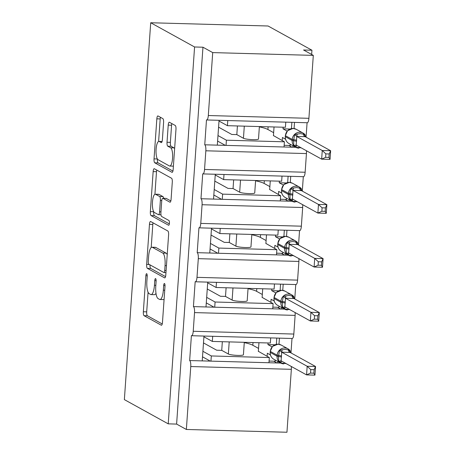 <?xml version="1.0" encoding="UTF-8"?>
<svg xmlns="http://www.w3.org/2000/svg" width="455" height="455" viewBox="0 0 455 455"><rect width="100%" height="100%" fill="white"/><g stroke="black" fill="none" stroke-linecap="round" stroke-linejoin="round"><path stroke-width="0.68" d="M146.703 273.705A2.406 0.688 -88.4 0 0 146.601 273.677A2.406 0.688 -88.4 0 0 145.867 275.707L143.348 311.766A3.435 0.984 -88.4 0 0 144.064 315.69L161.286 325.206A3.435 0.984 -88.4 0 0 161.428 325.245A3.435 0.984 -88.4 0 0 162.481 322.339L165.006 286.28A2.406 0.688 -88.4 0 0 164.5 283.533A2.406 0.688 -88.4 0 0 164.397 283.505A2.406 0.688 -88.4 0 0 163.663 285.541L163.339 290.205A10.994 3.139 -88.4 0 1 159.972 299.504A10.994 3.139 -88.4 0 1 159.517 299.373L158.078 298.582A10.994 3.139 -88.4 0 1 155.781 286.03L156.105 281.366A2.406 0.688 -88.4 0 0 155.599 278.619A2.406 0.688 -88.4 0 0 155.502 278.591A2.406 0.688 -88.4 0 0 154.763 280.627L154.438 285.291A10.994 3.139 -88.4 0 1 151.071 294.59A10.994 3.139 -88.4 0 1 150.616 294.459L149.183 293.668A10.994 3.139 -88.4 0 1 146.88 281.116L147.204 276.447A2.406 0.688 -88.4 0 0 146.703 273.705M163.584 122.56A3.435 0.984 -88.4 0 0 162.862 118.636L158.033 115.968A3.435 0.984 -88.4 0 0 157.891 115.928A3.435 0.984 -88.4 0 0 156.838 118.829L154.035 158.88A3.435 0.984 -88.4 0 0 154.757 162.799L171.979 172.314A3.435 0.984 -88.4 0 0 172.121 172.354A3.435 0.984 -88.4 0 0 173.173 169.448L175.971 129.402A3.435 0.984 -88.4 0 0 175.255 125.483L169.419 122.258A3.435 0.984 -88.4 0 0 169.277 122.213A3.435 0.984 -88.4 0 0 168.225 125.119L167.025 142.261A3.435 0.984 -88.4 0 0 167.741 146.18L170.636 147.784A9.191 2.628 -88.4 0 1 172.604 157.606A9.191 2.628 -88.4 0 1 169.749 166.047A9.191 2.628 -88.4 0 1 169.368 165.938L158.033 159.677A9.191 2.628 -88.4 0 1 156.065 149.849A9.191 2.628 -88.4 0 1 158.92 141.408A9.191 2.628 -88.4 0 1 159.301 141.516L161.189 142.563A3.435 0.984 -88.4 0 0 161.332 142.603A3.435 0.984 -88.4 0 0 162.384 139.696L163.584 122.56M168.225 423.85L194.581 46.984L150.713 22.75L124.363 399.615L168.225 423.85L176.608 424.083L186.357 429.469L190.759 366.542A5.25 1.502 -88.4 0 0 189.655 360.548L191.396 335.653A5.25 1.502 91.6 0 0 191.618 335.716A5.25 1.502 91.6 0 0 193.221 331.274L194.53 312.602A5.25 1.502 -88.4 0 0 193.426 306.607L195.172 281.713A5.25 1.502 91.6 0 0 195.388 281.776A5.25 1.502 91.6 0 0 196.992 277.34L198.3 258.668A5.25 1.502 -88.4 0 0 197.203 252.673L198.943 227.779A5.25 1.502 91.6 0 0 199.159 227.841A5.25 1.502 91.6 0 0 200.769 223.399L202.071 204.727A5.25 1.502 -88.4 0 0 200.974 198.738L202.714 173.844A5.25 1.502 91.6 0 0 202.93 173.907A5.25 1.502 91.6 0 0 204.54 169.465L205.842 150.793A5.25 1.502 -88.4 0 0 204.744 144.798L206.485 119.904A5.25 1.502 91.6 0 0 206.701 119.966A5.25 1.502 91.6 0 0 208.31 115.525L212.713 52.598L313.307 55.385L303.559 49.999L311.942 50.226L311.647 54.464M150.65 221.511A3.435 0.984 -88.4 0 0 150.508 221.471A3.435 0.984 -88.4 0 0 149.456 224.378L146.658 264.423A3.435 0.984 -88.4 0 0 147.374 268.348L164.596 277.863A3.435 0.984 -88.4 0 0 164.738 277.903A3.435 0.984 -88.4 0 0 165.791 274.996L168.595 234.951A3.435 0.984 -88.4 0 0 167.872 231.026L150.65 221.511M150.349 211.649L153.147 171.603A3.435 0.984 -88.4 0 1 154.2 168.697A3.435 0.984 -88.4 0 1 154.342 168.737L171.563 178.252A3.435 0.984 -88.4 0 1 172.286 182.176L171.086 199.313A3.435 0.984 -88.4 0 1 170.033 202.219A3.435 0.984 -88.4 0 1 169.891 202.179L162.907 198.323A3.435 0.984 -88.4 0 0 162.765 198.283A3.435 0.984 -88.4 0 0 161.713 201.184L160.916 212.553A3.435 0.984 -88.4 0 0 161.639 216.478L168.907 220.493A2.406 0.688 -88.4 0 1 169.419 223.064A2.406 0.688 -88.4 0 1 168.674 225.276A2.406 0.688 -88.4 0 1 168.577 225.248L151.066 215.573A3.435 0.984 -88.4 0 1 150.349 211.649L153.699 211.723M295.801 147.318L292.764 147.232L292.872 145.702M294.072 128.532L294.504 122.395M306.124 136.409L307.079 122.742M292.764 147.232L284.051 146.993L284.409 141.806L226.402 140.203L226.038 145.39L204.744 144.798M284.051 146.993L226.038 145.39M259.378 126.564L258.508 139.008A7.701 1.081 -176 0 1 251.871 139.617A7.701 1.081 -176 0 1 243.448 138.269L236.816 134.606L231.788 134.47L218.576 127.167M217.99 135.556L226.402 140.203M284.409 141.806L273.438 135.567M217.319 145.145L219.054 120.308M292.03 201.252L288.993 201.173L289.101 199.637M290.301 182.472L290.734 176.335M302.353 190.344L303.309 176.682M288.993 201.173L280.274 200.928L280.638 195.741L222.626 194.137L222.267 199.324L200.974 198.738M280.274 200.928L222.267 199.324M255.602 180.499L254.732 192.948A7.701 1.081 -176 0 1 248.1 193.551A7.701 1.081 -176 0 1 239.677 192.203L233.045 188.546L228.018 188.404L214.805 181.107M214.22 189.49L222.626 194.137M280.638 195.741L269.667 189.507M213.549 199.085L215.283 174.248M288.26 255.192L285.222 255.107L285.33 253.577M286.531 236.407L286.963 230.27M298.577 244.284L299.532 230.617M285.222 255.107L276.504 254.868L276.868 249.681L218.855 248.077L218.491 253.264L197.203 252.673M276.504 254.868L218.491 253.264M251.831 234.439L250.961 246.883A7.701 1.081 -176 0 1 244.324 247.492A7.701 1.081 -176 0 1 235.9 246.144L229.274 242.481L224.247 242.344L211.035 235.042M210.443 243.431L218.855 248.077M276.868 249.681L265.896 243.442M209.778 253.02L211.512 228.182M284.483 309.127L281.452 309.047L281.56 307.512M282.76 290.347L283.186 284.204M294.806 298.218L295.761 284.557M281.452 309.047L272.733 308.803L273.097 303.616L215.084 302.012L214.72 307.199L193.426 306.607M272.733 308.803L214.72 307.199M248.06 288.373L247.19 300.823A7.701 1.081 -176 0 1 240.553 301.426A7.701 1.081 -176 0 1 232.13 300.078L225.504 296.415L220.476 296.279L207.258 288.982M206.672 297.365L215.084 302.012M273.097 303.616L262.125 297.382M206.001 306.96L207.742 282.123M227.773 120.552L227.415 125.682L285.427 127.286L285.786 122.156M224.002 174.487L223.644 179.617L281.656 181.221L282.015 176.091M220.231 228.421L219.873 233.551L277.886 235.161L278.244 230.031M216.461 282.362L216.102 287.492L274.109 289.096L274.467 283.965M280.712 363.067L277.681 362.982L277.789 361.452M278.989 344.281L279.415 338.145M291.035 352.159L291.991 338.492M277.681 362.982L268.962 362.743L269.326 357.556L211.313 355.952L210.949 361.134L189.655 360.548M268.962 362.743L210.949 361.134M244.289 342.314L243.419 354.758A7.701 1.081 -176 0 1 236.782 355.361A7.701 1.081 -176 0 1 228.359 354.018L221.733 350.356L216.699 350.213L203.487 342.916M202.902 351.305L211.313 355.952M269.326 357.556L258.355 351.317M202.23 360.895L203.971 336.057M212.69 336.296L212.326 341.426L270.338 343.03L270.697 337.9M313.307 55.385L308.905 118.311A5.25 1.502 91.6 0 1 307.301 122.748L206.701 119.966M202.93 173.907L303.53 176.688A5.25 1.502 91.6 0 0 305.134 172.246L306.442 153.574A5.25 1.502 -88.4 0 0 306.414 150.73M199.159 227.841L299.754 230.622A5.25 1.502 91.6 0 0 301.364 226.18L302.672 207.514A5.25 1.502 -88.4 0 0 302.643 204.67M195.388 281.776L295.983 284.563A5.25 1.502 91.6 0 0 297.593 280.121L298.895 261.449A5.25 1.502 -88.4 0 0 298.872 258.605M191.618 335.716L292.212 338.497A5.25 1.502 91.6 0 0 293.822 334.055L295.124 315.389A5.25 1.502 -88.4 0 0 295.096 312.545M186.357 429.469L286.951 432.25L291.354 369.323A5.25 1.502 -88.4 0 0 291.325 366.48M194.581 46.984L202.964 47.212L212.713 52.598M202.964 47.212L176.608 424.083M219.003 121.036L227.415 125.682M215.232 174.97L223.644 179.617M211.461 228.911L219.873 233.551M207.69 282.845L216.102 287.492M150.713 22.75L268.075 25.998L311.942 50.226M203.92 336.78L212.326 341.426M221.733 350.356L222.336 341.705M225.504 296.415L226.107 287.77M229.274 242.481L229.877 233.83M233.045 188.546L233.654 179.896M236.816 134.606L237.425 125.955M273.802 361.196L276.998 362.965M277.573 307.262L280.769 309.025M281.344 253.321L284.54 255.09M285.114 199.387L288.311 201.15M288.885 145.452L292.082 147.215M202.515 356.834L210.267 361.116M206.286 302.899L214.038 307.182M210.056 248.959L217.808 253.242M213.833 195.024L221.579 199.307M217.604 141.09L225.35 145.367M151.071 294.59L154.427 294.681A10.994 3.139 -88.4 0 0 155.997 293.333M159.972 299.504L163.322 299.6A10.994 3.139 -88.4 0 0 164.096 299.293M148.074 292.201L146.698 311.863A3.435 0.984 -88.4 0 0 147.42 315.781L162.236 323.966M149.991 264.856A3.435 0.984 -88.4 0 0 150.73 268.439L165.546 276.623M153.056 222.842A3.435 0.984 -88.4 0 0 152.812 224.469L151.196 247.514M148.256 261.432A2.406 0.688 -88.4 0 0 148.762 264.179L163.88 272.528A2.406 0.688 -88.4 0 0 163.976 272.556A2.406 0.688 -88.4 0 0 164.716 270.52L165.057 265.601A10.994 3.139 -88.4 0 0 162.754 253.048L152.419 247.344A10.994 3.139 -88.4 0 0 151.964 247.213A10.994 3.139 -88.4 0 0 148.603 256.512L148.256 261.432M167.218 254.607A10.994 3.139 -88.4 0 0 166.109 253.145L162.754 253.048M151.964 247.213L155.32 247.304A10.994 3.139 -88.4 0 1 155.775 247.435L166.109 253.145M154.922 194.285L156.497 171.7L153.147 171.603M156.748 170.068A3.435 0.984 -88.4 0 0 156.497 171.7M170.835 200.945L166.257 198.414A3.435 0.984 -88.4 0 0 166.115 198.374L162.765 198.283M169.334 223.905L154.421 215.664L151.066 215.573M155.655 194.319A9.191 2.628 -88.4 0 0 155.274 194.211A9.191 2.628 -88.4 0 0 152.425 202.651A9.191 2.628 -88.4 0 0 154.387 212.474L158.386 214.68A3.435 0.984 -88.4 0 0 158.528 214.72A3.435 0.984 -88.4 0 0 159.574 211.814L160.37 200.445A3.435 0.984 -88.4 0 0 159.654 196.526L155.655 194.319L159.011 194.41A9.191 2.628 -88.4 0 0 158.63 194.302L155.274 194.211M163.663 198.306A3.435 0.984 -88.4 0 0 163.004 196.617L159.654 196.526M159.011 194.41L163.004 196.617M153.699 211.746A3.435 0.984 -88.4 0 0 154.421 215.664M169.749 166.047L173.105 166.138A9.191 2.628 -88.4 0 0 173.406 166.086M174.635 148.552A9.191 2.628 -88.4 0 0 173.992 147.875L170.636 147.784M171.825 123.584A3.435 0.984 -88.4 0 0 171.575 125.216L170.38 142.352A3.435 0.984 -88.4 0 0 171.097 146.277L173.992 147.875M157.39 158.994A3.435 0.984 -88.4 0 0 158.107 162.896L172.923 171.08M160.439 117.293A3.435 0.984 -88.4 0 0 160.188 118.926L158.613 141.459M281.224 360.9L281.15 362.385L278.79 361.406L278.46 356.51L279.569 350.259L285.262 349.36L288.322 349.918L290.051 350.549L290.119 352.437L281.696 352.181L281.093 360.826L306.568 374.897L307.171 366.258L281.742 352.204M310.771 369.619L310.532 373.072L313.882 373.168L314.121 369.71L310.771 369.619L307.171 366.258L315.554 366.485L290.119 352.437M314.121 369.71L315.554 366.485L314.951 375.13L306.568 374.897L310.532 373.072M267.113 356.333L267.33 353.222L270.441 354.945M268.046 342.968L267.932 344.583L272.09 346.875M258.338 351.488L258.952 342.717M267.932 344.583L274.917 344.776M275.252 360.047L275.167 361.236L269.081 361.065M276.788 338.071L276.35 344.327M283.772 363.875A7.525 7.132 -61.1 0 1 280.65 363.033A7.525 7.132 -61.1 0 1 277.078 356.242L277.152 355.207A7.525 7.132 -61.1 0 1 284.881 347.973A7.525 7.132 -61.1 0 1 288.004 348.82L281.179 345.049L277.988 344.185L272.556 346.38M289.903 352.005L290.08 352.409M281.696 352.181L279.569 350.259M278.79 361.406L280.951 360.798M314.951 375.13L313.882 373.168M258.554 348.422L252.826 345.26A35.007 4.903 4 0 0 244.267 342.609M284.995 306.96L284.921 308.445L282.566 307.472L282.231 302.575L283.346 296.319L289.033 295.426L292.093 295.983L293.822 296.609L293.896 298.503L285.467 298.241L284.864 306.892L310.338 320.963L310.941 312.318L285.512 298.27M314.541 315.685L314.303 319.137L317.653 319.228L317.891 315.776L314.541 315.685L310.941 312.318L319.325 312.551L293.896 298.503M317.891 315.776L319.325 312.551L318.722 321.196L310.338 320.963L314.303 319.137M270.884 302.393L271.1 299.288L274.211 301.005M271.817 289.033L271.709 290.643L275.861 292.94M262.114 297.547L262.723 288.783M271.709 290.643L278.688 290.836M279.023 306.113L278.943 307.301L272.852 307.131M280.559 284.136L280.126 290.387M287.543 309.94A7.525 7.132 -61.1 0 1 284.421 309.093A7.525 7.132 -61.1 0 1 280.854 302.308L280.923 301.273A7.525 7.132 -61.1 0 1 288.652 294.038A7.525 7.132 -61.1 0 1 291.774 294.88L284.949 291.115L281.759 290.244L276.327 292.446M293.674 298.071L293.85 298.474M285.467 298.241L283.346 296.319M282.566 307.472L284.722 306.863M318.722 321.196L317.653 319.228M262.325 294.487L256.603 291.325A35.007 4.903 4 0 0 248.038 288.675M288.766 253.025L288.692 254.51L286.337 253.537L286.076 247.6L287.116 242.384L292.804 241.486L295.864 242.043L297.593 242.674L297.667 244.562L289.238 244.307L288.635 252.957L314.109 267.028L314.712 258.383L289.283 244.335M318.318 261.744L318.073 265.202L321.423 265.293L321.668 261.841L318.318 261.744L314.712 258.383L323.096 258.616L297.667 244.562M321.668 261.841L323.096 258.616L322.493 267.256L314.109 267.028L318.073 265.202M274.655 248.458L274.871 245.353L277.988 247.071M275.594 235.093L275.48 236.708L279.632 239M265.885 243.613L266.499 234.843M275.48 236.708L282.458 236.901M282.794 252.172L282.714 253.361L276.623 253.19M284.335 230.196L283.897 236.452M289.044 249.226A3.85 0.54 4 0 0 286.007 248.64L284.625 248.367L284.693 247.332A7.525 7.132 -61.1 0 1 292.423 240.098A7.525 7.132 -61.1 0 1 295.545 240.945L288.72 237.174L285.53 236.31L279.996 238.596L277.806 243.488L277.8 244.602A7.525 7.132 118.9 0 0 281.372 251.387L288.191 255.158A7.525 7.132 -61.1 0 1 284.625 248.367L277.732 244.523C277.647 247.588 278.858 249.88 281.372 251.387M297.445 244.13L297.621 244.54M289.238 244.307L287.116 242.384M286.337 253.537L288.498 252.923M322.493 267.256L321.423 265.293M266.095 240.547L260.374 237.385A35.007 4.903 4 0 0 251.814 234.734M292.537 199.091L292.463 200.57L290.108 199.597L289.846 193.665L290.887 188.444L296.575 187.551L299.635 188.108L301.364 188.734L301.438 190.628L293.009 190.366L292.406 199.017L317.88 213.088L318.483 204.443L293.054 190.395M322.089 207.81L321.844 211.262L325.194 211.353L325.439 207.901L322.089 207.81L318.483 204.443L326.866 204.676L301.438 190.628M325.439 207.901L326.866 204.676L326.263 213.321L317.88 213.088L321.844 211.262M278.426 194.524L278.648 191.413L281.759 193.13M279.364 181.158L279.251 182.768L283.402 185.066M269.656 189.672L270.27 180.908M279.251 182.768L286.229 182.961M286.57 198.238L286.485 199.426L280.394 199.256M288.106 176.261L287.668 182.512M295.085 202.065A7.525 7.132 -61.1 0 1 291.968 201.218A7.525 7.132 -61.1 0 1 288.396 194.433L288.47 193.398A7.525 7.132 -61.1 0 1 296.199 186.163A7.525 7.132 -61.1 0 1 299.316 187.005L292.491 183.24L289.3 182.37L283.875 184.571M301.216 190.196L301.392 190.6M293.009 190.366L290.887 188.444M290.108 199.597L292.269 198.989M326.263 213.321L325.194 211.353M269.872 186.613L264.145 183.45A35.007 4.903 4 0 0 255.585 180.8M296.307 145.151L296.233 146.635L293.879 145.663L293.549 140.766L294.658 134.509L300.346 133.611L303.405 134.168L305.14 134.799L305.208 136.688L296.779 136.432L296.177 145.082L321.651 159.153L322.259 150.508L296.825 136.46M325.86 153.87L325.615 157.328L328.965 157.419L329.21 153.966L325.86 153.87L322.259 150.508L330.637 150.742L305.208 136.688M329.21 153.966L330.637 150.742L330.034 159.381L321.651 159.153L325.615 157.328M282.202 140.584L282.418 137.478L285.53 139.196M283.135 127.224L283.021 128.833L287.173 131.125M273.427 135.738L274.041 126.968M283.021 128.833L290.006 129.027M290.341 144.303L290.256 145.486L284.165 145.321M291.877 122.321L291.439 128.577M296.586 141.351A3.85 0.54 4 0 0 293.549 140.766L292.167 140.498L292.241 139.457A7.525 7.132 -61.1 0 1 299.97 132.223A7.525 7.132 -61.1 0 1 303.087 133.07L296.262 129.3L293.071 128.435L287.537 130.721L285.348 135.613L285.342 136.727A7.525 7.132 118.9 0 0 288.914 143.513L295.739 147.283A7.525 7.132 -61.1 0 1 292.167 140.498L285.274 136.648C285.188 139.713 286.405 142.006 288.914 143.513M304.986 136.255L305.163 136.665M296.779 136.432L294.658 134.509M293.879 145.663L296.04 145.048M330.034 159.381L328.965 157.419M273.643 132.672L267.915 129.51A35.007 4.903 4 0 0 259.356 126.86M147.227 275.747L145.867 275.707M165.023 285.575L163.663 285.541M156.122 280.661L154.763 280.627M308.905 118.311L208.31 115.525M306.442 153.574L205.842 150.793M305.134 172.246L204.54 169.465M302.672 207.514L202.071 204.727M301.364 226.18L200.769 223.399M298.895 261.449L198.3 258.668M297.593 280.121L196.992 277.34M295.124 315.389L194.53 312.602M293.822 334.055L193.221 331.274M291.354 369.323L190.759 366.542M228.359 354.018L229.206 341.893M232.13 300.078L232.977 287.958M235.9 246.144L236.754 234.024M239.677 192.203L240.524 180.083M243.448 138.269L244.295 126.149M155.826 285.33L154.438 285.291M164.727 290.244L163.339 290.205M161.576 325.211L161.286 325.206M147.42 315.781L144.064 315.69M146.698 311.863L143.348 311.766M164.886 277.868L164.596 277.863M150.73 268.439L147.374 268.348M149.342 264.497L146.658 264.423M152.812 224.469L149.456 224.378M166.103 270.56L164.716 270.52M166.445 265.64L165.057 265.601M155.775 247.435L152.419 247.344M170.176 202.191L169.891 202.179M166.257 198.414L162.907 198.323M160.968 211.854L159.574 211.814M161.781 200.484L160.37 200.445M161.474 142.569L161.189 142.563M162.06 141.596L159.301 141.516M171.097 146.277L167.741 146.18M170.38 142.352L167.025 142.261M171.575 125.216L168.225 125.119M172.263 172.326L171.979 172.314M158.107 162.896L154.757 162.799M157.373 158.971L154.035 158.88M160.188 118.926L156.838 118.829M281.179 345.049A7.525 7.132 118.9 0 0 278.056 344.202A7.525 7.132 118.9 0 0 270.327 351.436L270.259 352.477A7.525 7.132 118.9 0 0 273.825 359.262L280.65 363.033L286.11 363.596M291.388 353.137L288.004 348.82A7.525 7.132 -61.1 0 1 290.04 350.543M281.503 357.101A3.85 0.54 4 0 0 278.46 356.51L277.078 356.242L270.185 352.397C270.105 355.463 271.317 357.749 273.825 359.262M281.571 356.066A3.85 0.54 4 0 0 278.534 355.474L277.152 355.207L270.259 351.362L270.185 352.397M290.062 352.437A3.85 2.15 88.5 0 1 288.322 349.918M281.816 352.21L282.032 349.747M252.826 345.26L253.02 342.552M284.949 291.115A7.525 7.132 118.9 0 0 281.833 290.267A7.525 7.132 118.9 0 0 274.103 297.502L274.029 298.537A7.525 7.132 118.9 0 0 277.601 305.322L284.421 309.093L289.88 309.662M295.159 299.202L291.774 294.88A7.525 7.132 -61.1 0 1 293.811 296.609M285.274 303.166A3.85 0.54 4 0 0 282.231 302.575L280.854 302.308L273.961 298.463C273.876 301.528 275.087 303.815 277.601 305.322M285.348 302.126A3.85 0.54 4 0 0 282.305 301.54L280.923 301.273L274.029 297.422L273.961 298.463M293.833 298.503A3.85 2.15 88.5 0 1 292.093 295.983M285.586 298.275L285.803 295.807M256.603 291.325L256.791 288.618M288.72 237.174A7.525 7.132 118.9 0 0 285.603 236.327A7.525 7.132 118.9 0 0 277.874 243.561L284.693 247.332L286.076 247.6A3.85 0.54 4 0 1 289.118 248.191M298.929 245.262L295.545 240.945A7.525 7.132 -61.1 0 1 297.581 242.669M291.314 256.006A7.525 7.132 -61.1 0 1 288.191 255.158L293.651 255.721M297.604 244.568A3.85 2.15 88.5 0 1 295.864 242.043M289.357 244.341L289.573 241.872M260.374 237.385L260.561 234.678M292.491 183.24A7.525 7.132 118.9 0 0 289.374 182.392A7.525 7.132 118.9 0 0 281.645 189.627L281.571 190.662A7.525 7.132 118.9 0 0 285.143 197.453L291.968 201.218L297.422 201.787M302.7 191.327L299.316 187.005A7.525 7.132 -61.1 0 1 301.352 188.734M292.815 195.292A3.85 0.54 4 0 0 289.778 194.7L288.396 194.433L281.503 190.588C281.418 193.654 282.635 195.94 285.143 197.453M292.889 194.257A3.85 0.54 4 0 0 289.846 193.665L288.47 193.398L281.577 189.553L281.503 190.588M301.375 190.628A3.85 2.15 88.5 0 1 299.635 188.108M293.128 190.4L293.344 187.932M264.145 183.45L264.332 180.743M296.262 129.3A7.525 7.132 118.9 0 0 293.145 128.452A7.525 7.132 118.9 0 0 285.416 135.687L292.241 139.457L293.623 139.725A3.85 0.54 4 0 1 296.66 140.316M306.471 137.387L303.087 133.07A7.525 7.132 -61.1 0 1 305.123 134.794M298.855 148.131A7.525 7.132 -61.1 0 1 295.739 147.283L301.193 147.847M305.146 136.693A3.85 2.15 88.5 0 1 303.405 134.168M296.899 136.466L297.121 133.998M267.915 129.51L268.103 126.803M165.961 272.613L163.976 272.556M160.979 214.788L158.528 214.72M162.088 141.494L158.92 141.408M272.46 346.465L270.259 351.362M276.231 292.531L274.029 297.422M277.806 243.488L277.732 244.523M283.772 184.656L281.577 189.553M285.348 135.613L285.274 136.648"/></g></svg>
